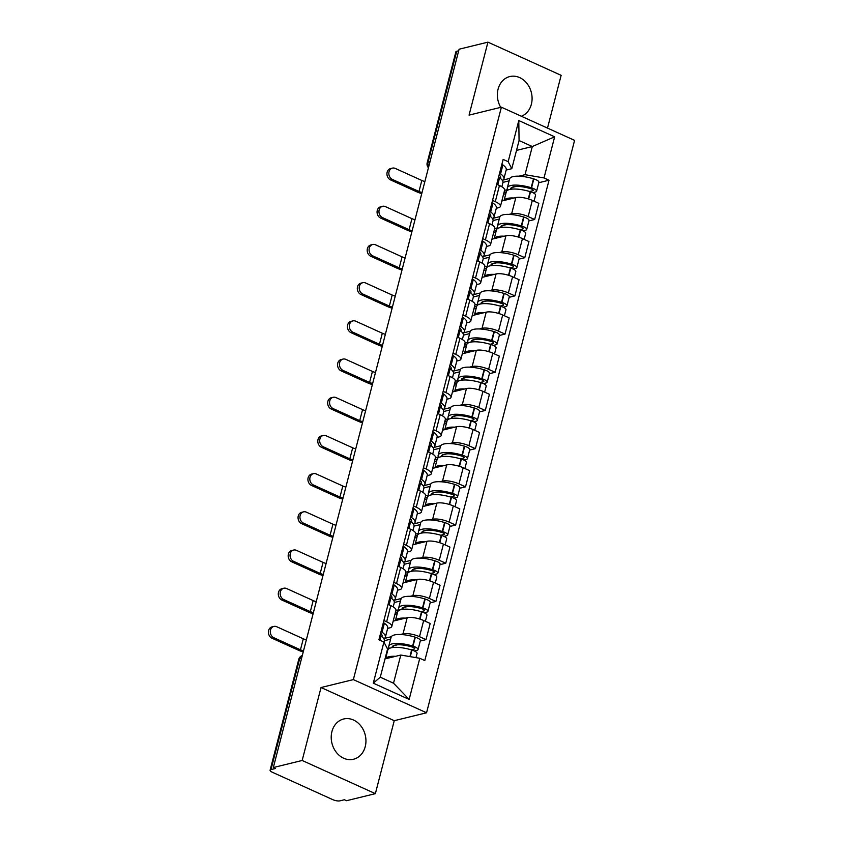 <?xml version="1.0" encoding="UTF-8"?>
<svg xmlns="http://www.w3.org/2000/svg" width="843" height="843" viewBox="0 0 843 843"><rect width="100%" height="100%" fill="white"/><g stroke="black" fill="none" stroke-linecap="round" stroke-linejoin="round"><path stroke-width="1.26" d="M521.395 116.26A20.717 17.145 76.2 0 0 531.375 104.237A20.717 17.145 76.2 0 0 527.001 83.51A20.717 17.145 76.2 0 0 509.794 76.565A20.717 17.145 76.2 0 0 498.076 89.147A20.717 17.145 76.2 0 0 500.731 107.356M331.931 731.566A20.717 17.145 76.2 0 0 336.304 752.304A20.717 17.145 76.2 0 0 353.512 759.237A20.717 17.145 76.2 0 0 365.23 746.666A20.717 17.145 76.2 0 0 360.867 725.928A20.717 17.145 76.2 0 0 343.649 718.995A20.717 17.145 76.2 0 0 331.931 731.566M547.497 128.094L561.143 75.333L487.939 42.15L459.098 49.21L273.332 767.541L302.163 760.47L375.367 793.653L394.239 720.691L426.558 712.778L574.589 140.37L501.385 107.198L353.354 679.606L321.035 687.519L302.163 760.47M375.367 793.653L346.526 800.713L344.397 799.754L339.898 800.85A5.311 1.623 -165.5 0 1 332.732 799.628L272.342 772.251A5.311 1.623 -165.5 0 1 270.097 770.207L298.78 659.3A5.311 1.623 14.5 0 1 299.655 658.699L270.972 769.606A5.311 1.623 -165.5 0 0 270.097 770.207M487.939 42.15L469.066 115.112L501.385 107.198M430.004 161.708L428.054 162.183A5.311 1.623 14.5 0 0 427.18 162.794L455.863 51.887A5.311 1.623 14.5 0 1 456.737 51.275L428.054 162.183A5.311 4.394 76.2 0 0 428.697 166.777M458.687 50.801L456.737 51.275M270.972 769.606L275.461 768.5L273.332 767.541M400.393 634.505L403.017 633.862A12.223 3.741 14.5 0 1 419.498 636.676L426.01 639.626L430.183 623.472L423.671 620.522A12.223 3.741 -165.5 0 0 407.19 617.698L393.175 621.133M384.334 638.436L391.331 636.718M391.795 626.475L395.968 610.311A12.223 3.741 -165.5 0 0 390.804 605.622L386.631 621.776A12.223 3.741 14.5 0 1 391.795 626.475A12.223 3.741 14.5 0 1 389.782 627.866L387.654 628.383M386.631 621.776L383.892 620.532M420.267 641.028L426.01 639.626M390.804 605.622L388.065 604.378M410.267 596.307L412.891 595.664A12.223 3.741 14.5 0 1 429.372 598.488L435.884 601.438L440.057 585.274L433.555 582.323A12.223 3.741 -165.5 0 0 417.064 579.51L403.049 582.945M394.208 600.248L401.205 598.53M393.765 582.344L396.505 583.588A12.223 3.741 14.5 0 1 401.668 588.277A12.223 3.741 14.5 0 1 399.656 589.668L397.527 590.195M430.151 602.84L435.884 601.438M401.668 588.277L405.852 572.123A12.223 3.741 -165.5 0 0 400.688 567.434L397.949 566.19M420.151 558.119L422.764 557.476A12.223 3.741 14.5 0 1 439.256 560.289L445.757 563.24L449.941 547.086L443.429 544.135A12.223 3.741 -165.5 0 0 426.948 541.311L412.933 544.747M404.082 562.049L411.078 560.332M403.639 544.146L406.389 545.389A12.223 3.741 14.5 0 1 411.553 550.089A12.223 3.741 14.5 0 1 409.54 551.48L407.401 551.996M440.025 564.641L445.757 563.24M411.553 550.089L415.725 533.925A12.223 3.741 -165.5 0 0 410.562 529.235L407.822 527.992M430.025 519.92L432.649 519.277A12.223 3.741 14.5 0 1 449.129 522.102L455.641 525.052L459.814 508.887L453.302 505.937A12.223 3.741 -165.5 0 0 436.822 503.123L422.807 506.559M413.966 523.861L420.963 522.144M413.523 505.958L416.263 507.201A12.223 3.741 14.5 0 1 421.426 511.891A12.223 3.741 14.5 0 1 419.414 513.282L417.285 513.808M449.899 526.453L455.641 525.052M421.426 511.891L425.599 495.737A12.223 3.741 -165.5 0 0 420.446 491.047L417.696 489.804M439.898 481.732L442.522 481.09A12.223 3.741 14.5 0 1 459.003 483.903L465.515 486.854L469.699 470.7L463.186 467.749A12.223 3.741 -165.5 0 0 446.706 464.925L432.68 468.36M423.839 485.663L430.836 483.945M423.397 467.76L426.136 469.003A12.223 3.741 14.5 0 1 431.3 473.703A12.223 3.741 14.5 0 1 429.287 475.094L427.159 475.61M459.783 488.255L465.515 486.854M431.3 473.703L435.483 457.538A12.223 3.741 -165.5 0 0 430.32 452.849L427.58 451.606M449.783 443.534L452.396 442.891A12.223 3.741 14.5 0 1 468.887 445.715L475.389 448.666L479.572 432.501L473.06 429.551A12.223 3.741 -165.5 0 0 456.579 426.737L442.564 430.172M433.724 447.475L440.72 445.757M433.27 429.572L436.021 430.815A12.223 3.741 14.5 0 1 441.184 435.504A12.223 3.741 14.5 0 1 439.171 436.895L437.032 437.422M469.656 450.067L475.389 448.666M441.184 435.504L445.357 419.35A12.223 3.741 -165.5 0 0 440.194 414.661L437.454 413.418M459.656 405.346L462.28 404.703A12.223 3.741 14.5 0 1 478.761 407.517L485.273 410.467L489.446 394.313L482.944 391.363A12.223 3.741 -165.5 0 0 466.453 388.539L452.438 391.974M443.597 409.276L450.594 407.559M443.155 391.384L445.894 392.617A12.223 3.741 14.5 0 1 451.058 397.316A12.223 3.741 14.5 0 1 449.045 398.707L446.916 399.224M479.541 411.879L485.273 410.467M451.058 397.316L455.241 381.152A12.223 3.741 -165.5 0 0 450.078 376.463L447.327 375.219M469.53 367.148L472.154 366.505A12.223 3.741 14.5 0 1 488.634 369.329L495.147 372.279L499.33 356.115L492.818 353.164A12.223 3.741 -165.5 0 0 476.337 350.351L462.312 353.786M453.471 371.089L460.468 369.371M453.028 353.185L455.768 354.429A12.223 3.741 14.5 0 1 460.931 359.118A12.223 3.741 14.5 0 1 458.919 360.509L456.79 361.036M489.414 373.681L495.147 372.279M460.931 359.118L465.115 342.964A12.223 3.741 -165.5 0 0 459.951 338.275L457.212 337.031M479.414 328.96L482.027 328.317A12.223 3.741 14.5 0 1 498.519 331.13L505.02 334.081L509.204 317.927L502.691 314.976A12.223 3.741 -165.5 0 0 486.211 312.152L472.196 315.588M463.355 332.89L470.352 331.173M462.902 314.997L465.652 316.241A12.223 3.741 14.5 0 1 470.815 320.93A12.223 3.741 14.5 0 1 468.803 322.321L466.664 322.837M499.288 335.493L505.02 334.081M470.815 320.93L474.988 304.766A12.223 3.741 -165.5 0 0 469.825 300.076L467.085 298.833M489.288 290.761L491.912 290.118A12.223 3.741 14.5 0 1 508.392 292.942L514.904 295.893L519.077 279.728L512.576 276.778A12.223 3.741 -165.5 0 0 496.084 273.964L482.07 277.4M473.229 294.702L480.225 292.985M472.786 276.799L475.526 278.042A12.223 3.741 14.5 0 1 480.689 282.732A12.223 3.741 14.5 0 1 478.676 284.123L476.548 284.649M509.172 297.294L514.904 295.893M480.689 282.732L484.873 266.578A12.223 3.741 -165.5 0 0 479.709 261.888L476.959 260.645M499.161 252.573L501.785 251.931A12.223 3.741 14.5 0 1 518.266 254.744L524.778 257.695L528.961 241.541L522.449 238.59A12.223 3.741 -165.5 0 0 505.969 235.766L491.943 239.201M483.102 256.504L490.099 254.786M482.66 238.611L485.399 239.855A12.223 3.741 14.5 0 1 490.563 244.544A12.223 3.741 14.5 0 1 488.55 245.935L486.422 246.451M519.046 259.107L524.778 257.695M490.563 244.544L494.746 228.379A12.223 3.741 -165.5 0 0 489.583 223.69L486.843 222.447M509.046 214.375L511.659 213.732A12.223 3.741 14.5 0 1 528.15 216.556L534.652 219.507L538.835 203.342L532.323 200.392A12.223 3.741 -165.5 0 0 515.842 197.578L501.827 201.013M492.986 218.316L499.983 216.598M492.544 200.413L495.284 201.656A12.223 3.741 14.5 0 1 500.447 206.345A12.223 3.741 14.5 0 1 498.434 207.736L496.306 208.263M528.919 220.908L534.652 219.507M500.447 206.345L504.62 190.191A12.223 3.741 -165.5 0 0 499.456 185.502L496.717 184.259M400.794 655.043L419.782 658.288L409.15 699.416L373.291 683.167L383.934 642.039L387.559 649.047L380.277 677.203L393.512 683.199L400.794 655.043L385.009 658.91M516.517 150.402L532.302 146.534L519.067 140.539L511.785 168.695L508.16 161.687L503.145 159.411L378.918 639.763L383.934 642.039M508.16 161.687L518.793 120.56L554.652 136.808L544.009 177.936L525.02 174.691L532.302 146.534L554.652 136.808M419.782 658.288L424.798 660.564L549.025 180.212L544.009 177.936M426.558 712.778L353.354 679.606M394.239 720.691L321.035 687.519M502.86 180.117L509.857 178.4M518.919 176.187L525.02 174.691M511.785 168.695L506.179 170.065M538.803 182.72L549.025 180.212M409.15 699.416L393.512 683.199M373.291 683.167L380.277 677.203M519.067 140.539L518.793 120.56M380.604 633.219A16.734 5.121 14.5 0 1 382.069 636.191A16.734 5.121 14.5 0 1 381.837 636.697M306.346 639.858A7.176 2.192 14.5 0 1 303.301 638.783L276.725 626.739A5.975 4.942 76.2 0 0 273.88 626.444A5.975 4.942 76.2 0 0 270.297 631.723A5.975 4.942 76.2 0 0 273.88 637.751L271.994 638.214A5.975 4.942 -103.8 0 1 268.411 632.187A5.975 4.942 -103.8 0 1 271.994 626.897L273.88 626.444M383.828 638.731A20.19 6.175 -165.5 0 0 385.409 637.055A20.19 6.175 -165.5 0 0 382.048 632.176L381.847 632.029A6.702 2.055 -165.5 0 0 381.047 631.533M385.409 637.055L387.717 628.119A20.19 6.175 -165.5 0 0 384.366 623.24L384.155 623.093A6.702 2.055 -165.5 0 0 383.354 622.598M380.035 635.453A6.702 2.055 14.5 0 1 380.825 635.949L381.036 636.096A20.19 6.175 14.5 0 1 384.397 640.975L384.06 642.282M385.536 658.783L387.78 650.111A20.19 6.175 14.5 0 1 411.626 649.964L411.985 650.079A6.702 2.055 14.5 0 1 417.053 653.483L415.978 657.635M395.546 656.328A20.19 6.175 -165.5 0 0 385.557 658.773M414.345 650.965L416.958 650.332A6.702 2.055 -165.5 0 0 418.065 649.563A6.702 2.055 -165.5 0 0 413.007 646.159L412.638 646.044A20.19 6.175 -165.5 0 0 388.792 646.191A20.19 6.175 -165.5 0 0 389.055 647.919L387.211 648.372M418.065 649.563L420.372 640.627A6.702 2.055 -165.5 0 0 415.314 637.224L414.956 637.108A20.19 6.175 -165.5 0 0 391.099 637.255L388.792 646.191M390.604 639.173L384.45 640.68M392.09 647.614A16.734 5.121 14.5 0 1 392.132 647.055A16.734 5.121 14.5 0 1 411.9 646.939L412.269 647.045A3.256 1.001 14.5 0 1 414.724 648.699A3.256 1.001 14.5 0 1 414.187 649.068L411.142 649.816M397.453 644.8L393.481 645.77M393.512 645.633L393.038 647.477M387.232 650.311L387.759 650.174M303.501 650.88A7.176 2.192 14.5 0 1 300.445 649.795L273.88 637.751M271.994 638.214L298.57 650.259A10.622 3.256 -165.5 0 0 303.227 651.902M390.488 595.021A16.734 5.121 14.5 0 1 391.942 597.993A16.734 5.121 14.5 0 1 391.71 598.498M316.22 601.67A7.176 2.192 14.5 0 1 313.174 600.585L286.609 588.54A5.975 4.942 76.2 0 0 283.764 588.245A5.975 4.942 76.2 0 0 280.171 593.535A5.975 4.942 76.2 0 0 283.754 599.563L281.868 600.026A5.975 4.942 -103.8 0 1 278.285 593.988A5.975 4.942 -103.8 0 1 281.878 588.709L283.764 588.245M393.702 600.543A20.19 6.175 -165.5 0 0 395.283 598.857A20.19 6.175 -165.5 0 0 391.932 593.988L391.721 593.841A6.702 2.055 -165.5 0 0 390.92 593.346M395.283 598.857L397.601 589.921A20.19 6.175 -165.5 0 0 394.239 585.053L394.029 584.905A6.702 2.055 -165.5 0 0 393.228 584.41M389.909 597.255A6.702 2.055 14.5 0 1 390.709 597.761L390.92 597.908A20.19 6.175 14.5 0 1 394.271 602.777L393.207 606.886M405.43 618.13A20.19 6.175 -165.5 0 0 395.43 620.585L397.654 611.923A20.19 6.175 14.5 0 1 421.511 611.776L421.869 611.881A6.702 2.055 14.5 0 1 426.927 615.285L425.378 621.291M424.229 612.777L426.843 612.134A6.702 2.055 -165.5 0 0 427.938 611.375A6.702 2.055 -165.5 0 0 422.88 607.961L422.522 607.856A20.19 6.175 -165.5 0 0 398.665 608.003A20.19 6.175 -165.5 0 0 398.939 609.731L395.936 610.469M427.938 611.375L430.257 602.439A6.702 2.055 -165.5 0 0 425.188 599.025L424.83 598.92A20.19 6.175 -165.5 0 0 400.973 599.067L398.665 608.003M394.924 614.378L397.158 613.83M400.478 600.985L394.324 602.492M401.963 609.415A16.734 5.121 14.5 0 1 402.006 608.867A16.734 5.121 14.5 0 1 421.785 608.741L422.143 608.857A3.256 1.001 14.5 0 1 424.598 610.511A3.256 1.001 14.5 0 1 424.061 610.88L421.015 611.628M407.338 606.602L403.354 607.582M403.397 607.434L402.912 609.289M395.399 612.534L397.633 611.986M313.375 612.682A7.176 2.192 14.5 0 1 310.329 611.607L283.754 599.563M281.868 600.026L308.443 612.071A10.622 3.256 -165.5 0 0 313.111 613.715M400.362 556.833A16.734 5.121 14.5 0 1 401.816 559.805A16.734 5.121 14.5 0 1 401.584 560.31M326.104 563.472A7.176 2.192 14.5 0 1 323.059 562.397L296.483 550.353A5.975 4.942 76.2 0 0 293.638 550.058A5.975 4.942 76.2 0 0 290.045 555.337A5.975 4.942 76.2 0 0 293.638 561.364L291.752 561.828A5.975 4.942 -103.8 0 1 288.169 555.8A5.975 4.942 -103.8 0 1 291.752 550.511L293.638 550.058M403.576 562.344A20.19 6.175 -165.5 0 0 405.167 560.669A20.19 6.175 -165.5 0 0 401.805 555.79L401.595 555.642A6.702 2.055 -165.5 0 0 400.794 555.147M405.167 560.669L407.475 551.733A20.19 6.175 -165.5 0 0 404.113 546.854L403.913 546.707A6.702 2.055 -165.5 0 0 403.112 546.211M399.782 559.067A6.702 2.055 14.5 0 1 400.583 559.562L400.794 559.71A20.19 6.175 14.5 0 1 404.145 564.589L403.091 568.688M405.283 582.397L407.527 573.725A20.19 6.175 14.5 0 1 431.384 573.577L431.742 573.693A6.702 2.055 14.5 0 1 436.811 577.097L435.251 583.093M415.304 579.942A20.19 6.175 -165.5 0 0 405.314 582.387M434.103 574.578L436.716 573.946A6.702 2.055 -165.5 0 0 437.823 573.177A6.702 2.055 -165.5 0 0 432.754 569.773L432.396 569.657A20.19 6.175 -165.5 0 0 408.539 569.805A20.19 6.175 -165.5 0 0 408.813 571.533L405.81 572.271M437.823 573.177L440.13 564.241A6.702 2.055 -165.5 0 0 435.072 560.837L434.703 560.721A20.19 6.175 -165.5 0 0 410.857 560.869L408.539 569.805M404.798 576.19L407.032 575.643M410.362 562.787L404.197 564.294M411.837 571.227A16.734 5.121 14.5 0 1 411.89 570.669A16.734 5.121 14.5 0 1 431.658 570.553L432.016 570.658A3.256 1.001 14.5 0 1 434.472 572.313A3.256 1.001 14.5 0 1 433.945 572.682L430.899 573.43M417.211 568.414L413.239 569.383M413.27 569.246L412.796 571.09M405.272 574.336L407.517 573.788M323.248 574.494A7.176 2.192 14.5 0 1 320.203 573.409L293.638 561.364M291.752 561.828L318.317 573.872A10.622 3.256 -165.5 0 0 322.985 575.516M410.235 518.635A16.734 5.121 14.5 0 1 411.7 521.606A16.734 5.121 14.5 0 1 411.468 522.112M335.978 525.284A7.176 2.192 14.5 0 1 332.932 524.198L306.357 512.154A5.975 4.942 76.2 0 0 303.512 511.859A5.975 4.942 76.2 0 0 299.929 517.149A5.975 4.942 76.2 0 0 303.512 523.176L301.625 523.64A5.975 4.942 -103.8 0 1 298.043 517.602A5.975 4.942 -103.8 0 1 301.625 512.323L303.512 511.859M413.46 524.156A20.19 6.175 -165.5 0 0 415.041 522.47A20.19 6.175 -165.5 0 0 411.679 517.602L411.479 517.454A6.702 2.055 -165.5 0 0 410.678 516.959M415.041 522.47L417.348 513.535A20.19 6.175 -165.5 0 0 413.997 508.666L413.787 508.519A6.702 2.055 -165.5 0 0 412.986 508.023M409.666 520.869A6.702 2.055 14.5 0 1 410.457 521.374L410.667 521.522A20.19 6.175 14.5 0 1 414.029 526.39L412.965 530.5M425.178 541.743A20.19 6.175 -165.5 0 0 415.188 544.199L417.411 535.537A20.19 6.175 14.5 0 1 441.258 535.389L441.627 535.495A6.702 2.055 14.5 0 1 446.685 538.898L445.136 544.905M443.987 536.39L446.59 535.748A6.702 2.055 -165.5 0 0 447.696 534.989A6.702 2.055 -165.5 0 0 442.638 531.575L442.269 531.469A20.19 6.175 -165.5 0 0 418.423 531.617A20.19 6.175 -165.5 0 0 418.686 533.345L415.683 534.083M447.696 534.989L450.004 526.053A6.702 2.055 -165.5 0 0 444.946 522.639L444.588 522.534A20.19 6.175 -165.5 0 0 420.731 522.681L418.423 531.617M414.672 537.992L416.916 537.444M420.236 524.599L414.082 526.106M421.721 533.029A16.734 5.121 14.5 0 1 421.763 532.481A16.734 5.121 14.5 0 1 441.532 532.354L441.901 532.47A3.256 1.001 14.5 0 1 444.356 534.125A3.256 1.001 14.5 0 1 443.818 534.494L440.773 535.242M427.095 530.215L423.112 531.195M423.144 531.048L422.67 532.902M415.156 536.148L417.39 535.6M333.133 536.306A7.176 2.192 14.5 0 1 330.077 535.221L303.512 523.176M301.625 523.64L328.201 535.684A10.622 3.256 -165.5 0 0 332.869 537.328M420.12 480.447A16.734 5.121 14.5 0 1 421.574 483.418A16.734 5.121 14.5 0 1 421.342 483.924M345.851 487.085A7.176 2.192 14.5 0 1 342.806 486.011L316.241 473.966A5.975 4.942 76.2 0 0 313.396 473.671A5.975 4.942 76.2 0 0 309.803 478.95A5.975 4.942 76.2 0 0 313.385 484.978L311.51 485.442A5.975 4.942 -103.8 0 1 307.916 479.414A5.975 4.942 -103.8 0 1 311.51 474.124L313.396 473.671M423.334 485.958A20.19 6.175 -165.5 0 0 424.914 484.282A20.19 6.175 -165.5 0 0 421.563 479.414L421.352 479.256A6.702 2.055 -165.5 0 0 420.552 478.761M424.914 484.282L427.232 475.347A20.19 6.175 -165.5 0 0 423.871 470.468L423.66 470.32A6.702 2.055 -165.5 0 0 422.859 469.825M419.54 482.681A6.702 2.055 14.5 0 1 420.341 483.176L420.552 483.324A20.19 6.175 14.5 0 1 423.903 488.202L422.838 492.301M425.041 506.011L427.285 497.338A20.19 6.175 14.5 0 1 451.142 497.191L451.5 497.307A6.702 2.055 14.5 0 1 456.558 500.71L455.009 506.706M435.062 503.556A20.19 6.175 -165.5 0 0 425.062 506M453.861 498.192L456.474 497.56A6.702 2.055 -165.5 0 0 457.57 496.79A6.702 2.055 -165.5 0 0 452.512 493.387L452.154 493.271A20.19 6.175 -165.5 0 0 428.297 493.418A20.19 6.175 -165.5 0 0 428.571 495.147L425.567 495.884M457.57 496.79L459.888 487.855A6.702 2.055 -165.5 0 0 454.82 484.451L454.461 484.335A20.19 6.175 -165.5 0 0 430.604 484.483L428.297 493.418M424.556 499.804L426.79 499.256M430.109 486.4L423.955 487.907M431.595 494.841A16.734 5.121 14.5 0 1 431.637 494.283A16.734 5.121 14.5 0 1 451.416 494.167L451.774 494.272A3.256 1.001 14.5 0 1 454.229 495.926A3.256 1.001 14.5 0 1 453.692 496.295L450.647 497.043M436.969 492.027L432.986 492.997M433.028 492.86L432.543 494.704M425.03 497.95L427.264 497.402M343.006 498.108A7.176 2.192 14.5 0 1 339.961 497.022L313.385 484.978M311.51 485.442L338.075 497.486A10.622 3.256 -165.5 0 0 342.743 499.13M429.993 442.248A16.734 5.121 14.5 0 1 431.447 445.22A16.734 5.121 14.5 0 1 431.226 445.726M355.735 448.897A7.176 2.192 14.5 0 1 352.69 447.812L326.115 435.768A5.975 4.942 76.2 0 0 323.269 435.473A5.975 4.942 76.2 0 0 319.687 440.763A5.975 4.942 76.2 0 0 323.269 446.79L321.383 447.254A5.975 4.942 -103.8 0 1 317.8 441.216A5.975 4.942 -103.8 0 1 321.383 435.936L323.269 435.473M433.207 447.77A20.19 6.175 -165.5 0 0 434.798 446.084A20.19 6.175 -165.5 0 0 431.437 441.216L431.226 441.068A6.702 2.055 -165.5 0 0 430.425 440.573M434.798 446.084L437.106 437.148A20.19 6.175 -165.5 0 0 433.745 432.28L433.544 432.132A6.702 2.055 -165.5 0 0 432.744 431.637M429.414 444.493A6.702 2.055 14.5 0 1 430.215 444.988L430.425 445.136A20.19 6.175 14.5 0 1 433.776 450.004L432.722 454.114M444.935 465.357A20.19 6.175 -165.5 0 0 434.946 467.812L437.159 459.15A20.19 6.175 14.5 0 1 461.016 459.003L461.374 459.108A6.702 2.055 14.5 0 1 466.442 462.512L464.883 468.518M463.734 460.004L466.348 459.361A6.702 2.055 -165.5 0 0 467.454 458.603A6.702 2.055 -165.5 0 0 462.385 455.188L462.027 455.083A20.19 6.175 -165.5 0 0 438.17 455.231A20.19 6.175 -165.5 0 0 438.444 456.959L435.441 457.696M467.454 458.603L469.762 449.667A6.702 2.055 -165.5 0 0 464.704 446.253L464.335 446.147A20.19 6.175 -165.5 0 0 440.489 446.295L438.17 455.231M434.43 461.606L436.663 461.058M439.993 448.213L433.829 449.719M441.469 456.643A16.734 5.121 14.5 0 1 441.521 456.095A16.734 5.121 14.5 0 1 461.29 455.968L461.648 456.084A3.256 1.001 14.5 0 1 464.114 457.738A3.256 1.001 14.5 0 1 463.576 458.107L460.531 458.855M446.843 453.829L442.87 454.809M442.902 454.662L442.427 456.516M434.904 459.762L437.148 459.214M352.88 459.92A7.176 2.192 14.5 0 1 349.834 458.834L323.269 446.79M321.383 447.254L347.948 459.298A10.622 3.256 -165.5 0 0 352.616 460.942M439.877 404.06A16.734 5.121 14.5 0 1 441.332 407.032A16.734 5.121 14.5 0 1 441.1 407.538M365.609 410.71A7.176 2.192 14.5 0 1 362.564 409.624L335.988 397.58A5.975 4.942 76.2 0 0 333.143 397.285A5.975 4.942 76.2 0 0 329.56 402.564A5.975 4.942 76.2 0 0 333.143 408.592L331.257 409.055A5.975 4.942 -103.8 0 1 327.674 403.028A5.975 4.942 -103.8 0 1 331.267 397.738L333.143 397.285M443.091 409.572A20.19 6.175 -165.5 0 0 444.672 407.896A20.19 6.175 -165.5 0 0 441.321 403.028L441.11 402.87A6.702 2.055 -165.5 0 0 440.309 402.374M444.672 407.896L446.98 398.96A20.19 6.175 -165.5 0 0 443.629 394.081L443.418 393.934A6.702 2.055 -165.5 0 0 442.617 393.439M439.298 406.294A6.702 2.055 14.5 0 1 440.099 406.79L440.299 406.937A20.19 6.175 14.5 0 1 443.66 411.816L442.596 415.915M444.798 429.624L447.043 420.952A20.19 6.175 14.5 0 1 470.889 420.805L471.258 420.92A6.702 2.055 14.5 0 1 476.316 424.324L474.767 430.33M454.82 427.169A20.19 6.175 -165.5 0 0 444.819 429.614M473.618 421.806L476.221 421.173A6.702 2.055 -165.5 0 0 477.328 420.404A6.702 2.055 -165.5 0 0 472.27 417L471.901 416.885A20.19 6.175 -165.5 0 0 448.054 417.032A20.19 6.175 -165.5 0 0 448.318 418.76L445.315 419.498M477.328 420.404L479.635 411.468A6.702 2.055 -165.5 0 0 474.577 408.065L474.219 407.949A20.19 6.175 -165.5 0 0 450.362 408.096L448.054 417.032M444.303 423.418L446.548 422.87M449.867 410.014L443.713 411.521M451.353 418.455A16.734 5.121 14.5 0 1 451.395 417.896A16.734 5.121 14.5 0 1 471.174 417.78L471.532 417.886A3.256 1.001 14.5 0 1 473.987 419.54A3.256 1.001 14.5 0 1 473.45 419.909L470.405 420.657M456.727 415.641L452.744 416.611M452.786 416.474L452.301 418.318M444.788 421.563L447.022 421.015M362.764 421.721A7.176 2.192 14.5 0 1 359.719 420.636L333.143 408.592M331.257 409.055L357.832 421.1A10.622 3.256 -165.5 0 0 362.501 422.743M449.751 365.862A16.734 5.121 14.5 0 1 451.205 368.834A16.734 5.121 14.5 0 1 450.973 369.339M375.483 372.511A7.176 2.192 14.5 0 1 372.437 371.426L345.872 359.381A5.975 4.942 76.2 0 0 343.027 359.086A5.975 4.942 76.2 0 0 339.434 364.376A5.975 4.942 76.2 0 0 343.017 370.404L341.141 370.867A5.975 4.942 -103.8 0 1 337.548 364.829A5.975 4.942 -103.8 0 1 341.141 359.55L343.027 359.086M452.965 371.384A20.19 6.175 -165.5 0 0 454.546 369.698A20.19 6.175 -165.5 0 0 451.195 364.829L450.984 364.682A6.702 2.055 -165.5 0 0 450.183 364.187M454.546 369.698L456.864 360.762A20.19 6.175 -165.5 0 0 453.502 355.894L453.292 355.746A6.702 2.055 -165.5 0 0 452.491 355.251M449.171 368.106A6.702 2.055 14.5 0 1 449.972 368.602L450.183 368.749A20.19 6.175 14.5 0 1 453.534 373.618L452.47 377.727M464.693 388.971A20.19 6.175 -165.5 0 0 454.704 391.426L456.917 382.764A20.19 6.175 14.5 0 1 480.773 382.617L481.132 382.722A6.702 2.055 14.5 0 1 486.19 386.126L484.641 392.132M483.492 383.618L486.105 382.975A6.702 2.055 -165.5 0 0 487.201 382.216A6.702 2.055 -165.5 0 0 482.143 378.802L481.785 378.697A20.19 6.175 -165.5 0 0 457.928 378.844A20.19 6.175 -165.5 0 0 458.202 380.572L455.199 381.31M487.201 382.216L489.52 373.28A6.702 2.055 -165.5 0 0 484.451 369.866L484.093 369.761A20.19 6.175 -165.5 0 0 460.236 369.908L457.928 378.844M454.187 385.219L456.421 384.671M459.741 371.826L453.587 373.333M461.226 380.267A16.734 5.121 14.5 0 1 461.269 379.708A16.734 5.121 14.5 0 1 481.047 379.582L481.406 379.698A3.256 1.001 14.5 0 1 483.861 381.352A3.256 1.001 14.5 0 1 483.324 381.721L480.278 382.469M466.601 377.443L462.617 378.423M462.659 378.275L462.185 380.13M454.662 383.375L456.895 382.827M372.638 383.533A7.176 2.192 14.5 0 1 369.592 382.448L343.017 370.404M341.141 370.867L367.706 382.912A10.622 3.256 -165.5 0 0 372.374 384.556M459.625 327.674A16.734 5.121 14.5 0 1 461.079 330.646A16.734 5.121 14.5 0 1 460.858 331.151M385.367 334.323A7.176 2.192 14.5 0 1 382.322 333.238L355.746 321.194A5.975 4.942 76.2 0 0 352.901 320.898A5.975 4.942 76.2 0 0 349.318 326.178A5.975 4.942 76.2 0 0 352.901 332.205L351.015 332.669A5.975 4.942 -103.8 0 1 347.432 326.641A5.975 4.942 -103.8 0 1 351.015 321.362L352.901 320.898M462.839 333.185A20.19 6.175 -165.5 0 0 464.43 331.51A20.19 6.175 -165.5 0 0 461.068 326.641L460.858 326.483A6.702 2.055 -165.5 0 0 460.067 325.988M464.43 331.51L466.737 322.574A20.19 6.175 -165.5 0 0 463.387 317.695L463.176 317.548A6.702 2.055 -165.5 0 0 462.375 317.052M459.045 329.908A6.702 2.055 14.5 0 1 459.846 330.403L460.057 330.551A20.19 6.175 14.5 0 1 463.418 335.43L462.354 339.529M464.556 353.238L466.79 344.566A20.19 6.175 14.5 0 1 490.647 344.418L491.005 344.534A6.702 2.055 14.5 0 1 496.074 347.938L494.514 353.944M474.567 350.783A20.19 6.175 -165.5 0 0 464.577 353.228M493.366 345.419L495.979 344.787A6.702 2.055 -165.5 0 0 497.085 344.018A6.702 2.055 -165.5 0 0 492.017 340.614L491.659 340.498A20.19 6.175 -165.5 0 0 467.812 340.646A20.19 6.175 -165.5 0 0 468.076 342.374L465.073 343.112M497.085 344.018L499.393 335.082A6.702 2.055 -165.5 0 0 494.335 331.678L493.966 331.562A20.19 6.175 -165.5 0 0 470.12 331.71L467.812 340.646M464.061 347.031L466.295 346.484M469.625 333.628L463.46 335.135M471.111 342.068A16.734 5.121 14.5 0 1 471.153 341.51A16.734 5.121 14.5 0 1 490.921 341.394L491.29 341.499A3.256 1.001 14.5 0 1 493.745 343.154A3.256 1.001 14.5 0 1 493.208 343.522L490.162 344.271M476.474 339.255L472.501 340.224M472.533 340.087L472.059 341.931M464.535 345.177L466.78 344.639M382.511 345.335A7.176 2.192 14.5 0 1 379.466 344.25L352.901 332.205M351.015 332.669L377.58 344.713A10.622 3.256 -165.5 0 0 382.248 346.357M469.509 289.476A16.734 5.121 14.5 0 1 470.963 292.447A16.734 5.121 14.5 0 1 470.731 292.953M395.241 296.125A7.176 2.192 14.5 0 1 392.195 295.039L365.63 282.995A5.975 4.942 76.2 0 0 362.775 282.7A5.975 4.942 76.2 0 0 359.192 287.99A5.975 4.942 76.2 0 0 362.775 294.017L360.888 294.481A5.975 4.942 -103.8 0 1 357.306 288.443A5.975 4.942 -103.8 0 1 360.899 283.164L362.775 282.7M472.723 294.997A20.19 6.175 -165.5 0 0 474.303 293.311A20.19 6.175 -165.5 0 0 470.952 288.443L470.742 288.295A6.702 2.055 -165.5 0 0 469.941 287.8M474.303 293.311L476.611 284.376A20.19 6.175 -165.5 0 0 473.26 279.507L473.049 279.36A6.702 2.055 -165.5 0 0 472.249 278.864M468.929 291.72A6.702 2.055 14.5 0 1 469.73 292.215L469.93 292.363A20.19 6.175 14.5 0 1 473.292 297.231L472.228 301.341M484.451 312.584A20.19 6.175 -165.5 0 0 474.451 315.04L476.674 306.378A20.19 6.175 14.5 0 1 500.521 306.23L500.89 306.336A6.702 2.055 14.5 0 1 505.948 309.75L504.399 315.746M503.25 307.231L505.853 306.589A6.702 2.055 -165.5 0 0 506.959 305.83A6.702 2.055 -165.5 0 0 501.901 302.416L501.543 302.31A20.19 6.175 -165.5 0 0 477.686 302.458A20.19 6.175 -165.5 0 0 477.949 304.186L474.957 304.924M506.959 305.83L509.277 296.894A6.702 2.055 -165.5 0 0 504.209 293.48L503.851 293.375A20.19 6.175 -165.5 0 0 479.994 293.522L477.686 302.458M473.935 308.833L476.179 308.296M479.498 295.44L473.344 296.947M480.984 303.88A16.734 5.121 14.5 0 1 481.026 303.322A16.734 5.121 14.5 0 1 500.805 303.195L501.163 303.311A3.256 1.001 14.5 0 1 503.619 304.966A3.256 1.001 14.5 0 1 503.081 305.335L500.036 306.083M486.358 301.056L482.375 302.036M482.417 301.889L481.933 303.743M474.419 306.989L476.653 306.441M392.395 307.147A7.176 2.192 14.5 0 1 389.35 306.062L362.775 294.017M360.888 294.481L387.464 306.525A10.622 3.256 -165.5 0 0 392.132 308.169M479.382 251.288A16.734 5.121 14.5 0 1 480.837 254.259A16.734 5.121 14.5 0 1 480.605 254.765M405.125 257.937A7.176 2.192 14.5 0 1 402.069 256.852L375.504 244.807A5.975 4.942 76.2 0 0 372.659 244.512A5.975 4.942 76.2 0 0 369.065 249.791A5.975 4.942 76.2 0 0 372.648 255.819L370.772 256.283A5.975 4.942 -103.8 0 1 367.19 250.255A5.975 4.942 -103.8 0 1 370.772 244.976L372.659 244.512M482.596 256.799A20.19 6.175 -165.5 0 0 484.177 255.123A20.19 6.175 -165.5 0 0 480.826 250.255L480.615 250.108A6.702 2.055 -165.5 0 0 479.815 249.602M484.177 255.123L486.495 246.188A20.19 6.175 -165.5 0 0 483.134 241.319L482.923 241.161A6.702 2.055 -165.5 0 0 482.133 240.666M478.803 253.522A6.702 2.055 14.5 0 1 479.604 254.017L479.815 254.164A20.19 6.175 14.5 0 1 483.165 259.043L482.112 263.142M484.303 276.852L486.548 268.179A20.19 6.175 14.5 0 1 510.405 268.032L510.763 268.148A6.702 2.055 14.5 0 1 515.821 271.551L514.272 277.558M494.325 274.396A20.19 6.175 -165.5 0 0 484.335 276.841M513.124 269.033L515.737 268.401A6.702 2.055 -165.5 0 0 516.843 267.631A6.702 2.055 -165.5 0 0 511.775 264.228L511.416 264.112A20.19 6.175 -165.5 0 0 487.56 264.259A20.19 6.175 -165.5 0 0 487.834 265.988L484.83 266.725M516.843 267.631L519.151 258.696A6.702 2.055 -165.5 0 0 514.082 255.292L513.724 255.176A20.19 6.175 -165.5 0 0 489.878 255.324L487.56 264.259M483.819 270.645L486.053 270.097M489.383 257.241L483.218 258.748M490.858 265.682A16.734 5.121 14.5 0 1 490.9 265.123A16.734 5.121 14.5 0 1 510.679 265.008L511.037 265.113A3.256 1.001 14.5 0 1 513.492 266.767A3.256 1.001 14.5 0 1 512.955 267.136L509.91 267.884M496.232 262.868L492.259 263.838M492.291 263.701L491.817 265.556M484.293 268.801L486.527 268.253M402.269 268.949A7.176 2.192 14.5 0 1 399.224 267.863L372.648 255.819M370.772 256.283L397.338 268.327A10.622 3.256 -165.5 0 0 402.006 269.971M489.256 213.089A16.734 5.121 14.5 0 1 490.721 216.061A16.734 5.121 14.5 0 1 490.489 216.567M414.998 219.738A7.176 2.192 14.5 0 1 411.953 218.653L385.377 206.609A5.975 4.942 76.2 0 0 382.532 206.314A5.975 4.942 76.2 0 0 378.95 211.604A5.975 4.942 76.2 0 0 382.532 217.631L380.646 218.095A5.975 4.942 -103.8 0 1 377.063 212.057A5.975 4.942 -103.8 0 1 380.646 206.777L382.532 206.314M492.47 218.611A20.19 6.175 -165.5 0 0 494.061 216.925A20.19 6.175 -165.5 0 0 490.7 212.057L490.489 211.909A6.702 2.055 -165.5 0 0 489.699 211.414M494.061 216.925L496.369 207.989A20.19 6.175 -165.5 0 0 493.018 203.121L492.807 202.973A6.702 2.055 -165.5 0 0 492.006 202.478M488.677 215.334A6.702 2.055 14.5 0 1 489.477 215.829L489.688 215.977A20.19 6.175 14.5 0 1 493.05 220.845L491.985 224.955M504.198 236.198A20.19 6.175 -165.5 0 0 494.209 238.653L496.422 229.991A20.19 6.175 14.5 0 1 520.279 229.844L520.637 229.949A6.702 2.055 14.5 0 1 525.705 233.363L524.146 239.359M522.997 230.845L525.611 230.202A6.702 2.055 -165.5 0 0 526.717 229.444A6.702 2.055 -165.5 0 0 521.659 226.029L521.29 225.924A20.19 6.175 -165.5 0 0 497.444 226.072A20.19 6.175 -165.5 0 0 497.707 227.8L494.704 228.537M526.717 229.444L529.025 220.508A6.702 2.055 -165.5 0 0 523.967 217.094L523.608 216.988A20.19 6.175 -165.5 0 0 499.751 217.136L497.444 226.072M493.692 232.457L495.926 231.909M499.256 219.054L493.092 220.56M500.742 227.494A16.734 5.121 14.5 0 1 500.784 226.936A16.734 5.121 14.5 0 1 520.553 226.809L520.921 226.925A3.256 1.001 14.5 0 1 523.377 228.579A3.256 1.001 14.5 0 1 522.839 228.948L519.794 229.696M506.106 224.67L502.133 225.65M502.165 225.502L501.69 227.357M494.177 230.603L496.411 230.055M412.153 230.761A7.176 2.192 14.5 0 1 409.097 229.675L382.532 217.631M380.646 218.095L407.222 230.139A10.622 3.256 -165.5 0 0 411.879 231.783M499.14 174.901A16.734 5.121 14.5 0 1 500.594 177.873A16.734 5.121 14.5 0 1 500.363 178.379M424.872 181.551A7.176 2.192 14.5 0 1 421.827 180.465L395.262 168.421A5.975 4.942 76.2 0 0 392.406 168.126A5.975 4.942 76.2 0 0 388.823 173.405A5.975 4.942 76.2 0 0 392.406 179.433L390.52 179.896A5.975 4.942 -103.8 0 1 386.937 173.869A5.975 4.942 -103.8 0 1 390.53 168.589L392.406 168.126M502.354 180.413A20.19 6.175 -165.5 0 0 503.935 178.737A20.19 6.175 -165.5 0 0 500.584 173.869L500.373 173.721A6.702 2.055 -165.5 0 0 499.572 173.215M503.935 178.737L506.243 169.801A20.19 6.175 -165.5 0 0 502.892 164.933L502.681 164.775A6.702 2.055 -165.5 0 0 501.88 164.28M498.561 177.135A6.702 2.055 14.5 0 1 499.362 177.631L499.572 177.778A20.19 6.175 14.5 0 1 502.923 182.657L501.859 186.756M514.082 198.01A20.19 6.175 -165.5 0 0 504.082 200.455L506.306 191.793A20.19 6.175 14.5 0 1 530.152 191.646L530.521 191.761A6.702 2.055 14.5 0 1 535.579 195.165L534.03 201.171M532.881 192.647L535.484 192.014A6.702 2.055 -165.5 0 0 536.591 191.245A6.702 2.055 -165.5 0 0 531.533 187.841L531.174 187.726A20.19 6.175 -165.5 0 0 507.317 187.873A20.19 6.175 -165.5 0 0 507.591 189.601L504.588 190.339M536.591 191.245L538.909 182.309A6.702 2.055 -165.5 0 0 533.84 178.906L533.482 178.79A20.19 6.175 -165.5 0 0 509.625 178.937L507.317 187.873M503.566 194.259L505.811 193.711M509.13 180.855L502.976 182.362M510.616 189.296A16.734 5.121 14.5 0 1 510.658 188.737A16.734 5.121 14.5 0 1 530.437 188.621L530.795 188.727A3.256 1.001 14.5 0 1 533.25 190.381A3.256 1.001 14.5 0 1 532.713 190.75L529.667 191.498M515.99 186.482L512.007 187.452M512.049 187.315L511.564 189.169M504.051 192.415L506.285 191.867M422.027 192.562A7.176 2.192 14.5 0 1 418.982 191.477L392.406 179.433M390.52 179.896L417.095 191.941A10.622 3.256 -165.5 0 0 421.763 193.584M515.842 197.578L511.659 213.732M505.969 235.766L501.785 251.931M496.084 273.964L491.912 290.118M486.211 312.152L482.027 328.317M476.337 350.351L472.154 366.505M466.453 388.539L462.28 404.703M456.579 426.737L452.396 442.891M446.706 464.925L442.522 481.09M436.822 503.123L432.649 519.277M426.948 541.311L422.764 557.476M417.064 579.51L412.891 595.664M407.19 617.698L403.017 633.862M489.583 223.69L485.399 239.855M479.709 261.888L475.526 278.042M469.825 300.076L465.652 316.241M459.951 338.275L455.768 354.429M450.078 376.463L445.894 392.617M440.194 414.661L436.021 430.815M430.32 452.849L426.136 469.003M420.446 491.047L416.263 507.201M410.562 529.235L406.389 545.389M400.688 567.434L396.505 583.588M499.456 185.502L495.284 201.656M522.449 238.59L518.266 254.744M512.576 276.778L508.392 292.942M502.691 314.976L498.519 331.13M492.818 353.164L488.634 369.329M482.944 391.363L478.761 407.517M473.06 429.551L468.887 445.715M463.186 467.749L459.003 483.903M453.302 505.937L449.129 522.102M443.429 544.135L439.256 560.289M433.555 582.323L429.372 598.488M423.671 620.522L419.498 636.676M532.323 200.392L528.15 216.556M298.78 659.3A5.311 5.311 0 0 1 302.279 655.58A5.311 4.394 76.2 0 0 299.655 658.699L301.594 658.225M384.155 623.093L381.847 632.029M380.825 635.949L379.75 640.143M381.036 636.096L379.972 640.237M411.626 649.964L409.909 656.602M411.985 650.079L410.288 656.665M415.314 637.224L413.007 646.159M384.366 623.24L382.048 632.176M414.956 637.108L412.638 646.044M414.429 648.119L414.187 649.068M300.445 649.795L303.301 638.783M394.029 584.905L391.721 593.841M390.709 597.761L388.897 604.758M390.92 597.908L389.118 604.852M421.511 611.776L419.635 619.004M421.869 611.881L419.993 619.12M425.188 599.025L422.88 607.961M394.239 585.053L391.932 593.988M424.83 598.92L422.522 607.856M424.314 609.921L424.061 610.88M310.329 611.607L313.174 600.585M403.913 546.707L401.595 555.642M400.583 559.562L398.771 566.559M400.794 559.71L398.992 566.665M431.384 573.577L429.509 580.816M431.742 573.693L429.877 580.932M435.072 560.837L432.754 569.773M404.113 546.854L401.805 555.79M434.703 560.721L432.396 569.657M434.187 571.733L433.945 572.682M320.203 573.409L323.059 562.397M413.787 508.519L411.479 517.454M410.457 521.374L408.655 528.371M410.667 521.522L408.876 528.466M441.258 535.389L439.393 542.618M441.627 535.495L439.751 542.734M444.946 522.639L442.638 531.575M413.997 508.666L411.679 517.602M444.588 522.534L442.269 531.469M444.061 533.535L443.818 534.494M330.077 535.221L332.932 524.198M423.66 470.32L421.352 479.256M420.341 483.176L418.528 490.173M420.552 483.324L418.75 490.278M451.142 497.191L449.266 504.43M451.5 497.307L449.625 504.546M454.82 484.451L452.512 493.387M423.871 470.468L421.563 479.414M454.461 484.335L452.154 493.271M453.945 495.347L453.692 496.295M339.961 497.022L342.806 486.011M433.544 432.132L431.226 441.068M430.215 444.988L428.402 451.985M430.425 445.136L428.623 452.08M461.016 459.003L459.14 466.232M461.374 459.108L459.509 466.348M464.704 446.253L462.385 455.188M433.745 432.28L431.437 441.216M464.335 446.147L462.027 455.083M463.819 457.148L463.576 458.107M349.834 458.834L352.69 447.812M443.418 393.934L441.11 402.87M440.099 406.79L438.286 413.787M440.299 406.937L438.508 413.892M470.889 420.805L469.024 428.044M471.258 420.92L469.382 428.16M474.577 408.065L472.27 417M443.629 394.081L441.321 403.028M474.219 407.949L471.901 416.885M473.692 418.96L473.45 419.909M359.719 420.636L362.564 409.624M453.292 355.746L450.984 364.682M449.972 368.602L448.16 375.599M450.183 368.749L448.381 375.693M480.773 382.617L478.898 389.845M481.132 382.722L479.256 389.961M484.451 369.866L482.143 378.802M453.502 355.894L451.195 364.829M484.093 369.761L481.785 378.697M483.576 380.762L483.324 381.721M369.592 382.448L372.437 371.426M463.176 317.548L460.858 326.483M459.846 330.403L458.044 337.4M460.057 330.551L458.265 337.506M490.647 344.418L488.771 351.657M491.005 344.534L489.14 351.773M494.335 331.678L492.017 340.614M463.387 317.695L461.068 326.641M493.966 331.562L491.659 340.498M493.45 342.574L493.208 343.522M379.466 344.25L382.322 333.238M473.049 279.36L470.742 288.295M469.73 292.215L467.918 299.212M469.93 292.363L468.139 299.307M500.521 306.23L498.656 313.459M500.89 306.336L499.014 313.575M504.209 293.48L501.901 302.416M473.26 279.507L470.952 288.443M503.851 293.375L501.543 302.31M503.324 304.376L503.081 305.335M389.35 306.062L392.195 295.039M482.923 241.161L480.615 250.108M479.604 254.017L477.791 261.014M479.815 254.164L478.013 261.119M510.405 268.032L508.529 275.271M510.763 268.148L508.887 275.387M514.082 255.292L511.775 264.228M483.134 241.319L480.826 250.255M513.724 255.176L511.416 264.112M513.208 266.188L512.955 267.136M399.224 267.863L402.069 256.852M492.807 202.973L490.489 211.909M489.477 215.829L487.675 222.826M489.688 215.977L487.897 222.921M520.279 229.844L518.403 237.073M520.637 229.949L518.772 237.189M523.967 217.094L521.659 226.029M493.018 203.121L490.7 212.057M523.608 216.988L521.29 225.924M523.082 227.989L522.839 228.948M409.097 229.675L411.953 218.653M502.681 164.775L500.373 173.721M499.362 177.631L497.549 184.628M499.572 177.778L497.77 184.733M530.152 191.646L528.287 198.885M530.521 191.761L528.645 199.001M533.84 178.906L531.533 187.841M502.892 164.933L500.584 173.869M533.482 178.79L531.174 187.726M532.966 189.801L532.713 190.75M418.982 191.477L421.827 180.465M427.18 162.794A5.311 5.311 0 0 0 428.444 167.746"/></g></svg>
